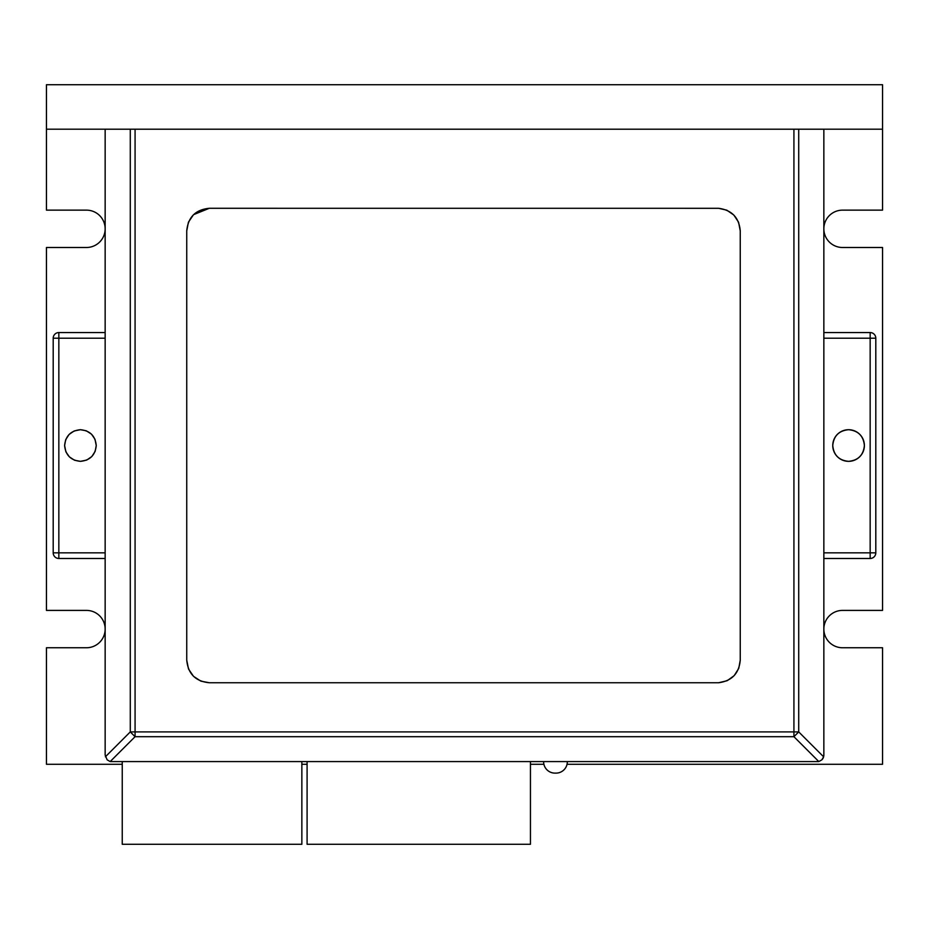 <?xml version="1.0" encoding="UTF-8"?>
<svg xmlns="http://www.w3.org/2000/svg" width="929" height="929" viewBox="0 0 929 929"><rect width="100%" height="100%" fill="white"/><g stroke="black" fill="none" stroke-linecap="round" stroke-linejoin="round"><path stroke-width="1.39" d="M122.245 764.277L46.45 764.277L46.45 647.757L86.478 647.757A18.685 18.685 0 0 0 105.151 629.072A18.685 18.685 0 0 0 86.478 610.399L46.45 610.399L46.45 247.497L86.478 247.497A18.685 18.685 0 0 0 105.151 228.813A18.685 18.685 0 0 0 86.478 210.14L46.45 210.14L46.45 129.189L882.55 129.189L882.55 210.14L842.522 210.14A18.685 18.685 0 0 0 823.849 228.813A18.685 18.685 0 0 0 842.522 247.497L882.55 247.497L882.55 610.399L842.522 610.399A18.685 18.685 0 0 0 823.849 629.072A18.685 18.685 0 0 0 842.522 647.757L882.55 647.757L882.55 764.277L567.05 764.277M556.03 773.114L554.938 773.114L556.03 773.114A11.299 11.299 0 0 0 567.317 761.815M554.938 773.114A11.299 11.299 0 0 1 543.639 761.815M848.572 461.341C838.968 460.401 833.696 455.129 832.756 445.525C833.696 435.922 838.968 430.65 848.572 429.709A15.816 15.816 0 0 1 864.388 445.525A15.816 15.816 0 0 1 848.572 461.341A15.816 15.816 0 0 1 832.756 445.525A15.816 15.816 0 0 1 848.572 429.709C858.175 430.65 863.447 435.922 864.388 445.525C863.447 455.129 858.175 460.401 848.572 461.341M65.82 451.575L64.612 445.525C65.553 435.91 70.825 430.638 80.428 429.709C90.032 430.638 95.304 435.91 96.244 445.525C95.304 455.129 90.032 460.401 80.428 461.341L74.796 460.296M74.378 460.134L69.57 457.022M69.245 456.708L65.982 451.97M86.478 460.134L80.428 461.341C70.825 460.401 65.553 455.129 64.612 445.525L65.645 439.893M65.82 439.475L68.932 434.667M69.245 434.342L73.96 431.091M74.378 430.917L80.428 429.709L86.06 430.742M193.638 214.622L209.327 208.282L718.663 208.305C731.855 210.093 739.054 217.607 740.25 230.868L740.25 660.171C739.054 673.432 731.855 680.957 718.663 682.745L209.327 682.745C195.601 681.41 188.076 673.873 186.741 660.147L186.741 230.868C188.076 217.142 195.601 209.617 209.327 208.282L210.337 208.305M46.45 129.189L46.45 84.725L882.55 84.725L882.55 129.189M543.906 764.277L530.447 764.277M307.093 764.277L301.855 764.277M823.849 332.559L870.159 332.559A5.644 5.644 0 0 1 875.803 338.202L875.803 552.836A5.644 5.644 0 0 1 870.159 558.48L823.849 558.48L870.159 558.48L870.159 338.202L823.849 338.202M105.151 558.48L58.841 558.48A5.644 5.644 0 0 1 53.197 552.836L53.197 338.202A5.644 5.644 0 0 1 58.841 332.559L105.151 332.559L58.841 332.559L58.841 552.836L105.151 552.836M823.849 755.045L823.849 129.224L798.719 129.224L798.719 731.901L823.617 756.798L821.863 759.829A6.782 6.782 0 0 0 823.617 756.798L823.849 755.045A6.782 6.782 0 0 1 823.802 755.765M870.159 332.559A5.644 5.644 0 0 1 875.803 338.202L870.159 338.202L870.159 332.559M821.863 759.829L818.821 761.583L793.923 736.697L793.923 731.901L798.719 731.901L793.923 736.697L135.077 736.697L110.179 761.583L107.137 759.829L105.151 755.045L105.151 129.224L798.719 129.224M53.197 552.836L58.841 552.836L58.841 558.48A5.644 5.644 0 0 1 53.197 552.836L53.197 338.202A5.644 5.644 0 0 1 58.841 332.559M818.821 761.583L110.179 761.583M875.803 552.836A5.644 5.644 0 0 1 870.159 558.48A5.644 5.644 0 0 0 875.803 552.836L823.849 552.836M530.447 761.815L530.447 844.275L307.093 844.275L307.093 761.815M301.855 761.815L301.855 844.275L122.245 844.275L122.245 761.815M95.037 439.475L96.244 445.525L95.211 451.146M95.037 451.575L91.925 456.383M91.611 456.708L86.896 459.948M86.478 430.917L91.286 434.017M91.611 434.342L94.874 439.08M135.077 129.224L135.077 736.697L130.281 731.901L130.281 129.224M740.25 660.171L738.799 668.16M738.625 668.59L734.305 675.453M733.991 675.789L727.395 680.562M727.001 680.748L718.663 682.745M718.663 208.305L726.571 210.117M727.001 210.302L733.666 214.924M733.991 215.261L738.462 222.054M738.625 222.461L740.25 230.868M186.741 230.868L188.378 222.403M188.541 222.019L193.395 214.854M209.327 682.745L201.082 681.189M200.687 681.027L193.662 676.428M193.36 676.126L188.622 669.17M188.459 668.799L186.741 660.147M105.151 338.202L53.197 338.202M105.383 756.798L130.281 731.901L793.923 731.901L793.923 129.224"/></g></svg>
